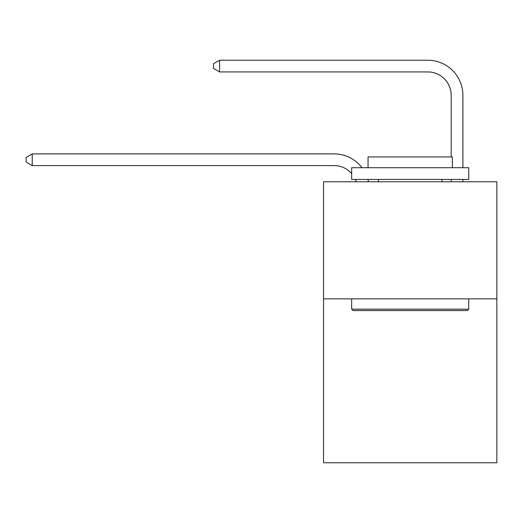 <?xml version="1.0" encoding="UTF-8"?>
<svg xmlns="http://www.w3.org/2000/svg" width="523" height="523" viewBox="0 0 523 523"><rect width="100%" height="100%" fill="white"/><g stroke="black" fill="none" stroke-linecap="round" stroke-linejoin="round"><path stroke-width="0.78" d="M496.85 298.849L496.85 462.777L323.56 462.777L323.56 181.762L496.85 181.762L496.85 298.849L323.56 298.849M334.092 153.893L32.236 153.893L334.092 153.893A35.126 35.126 172 0 1 362.021 167.713M451.186 156.939L451.186 95.349A23.417 23.417 83.6 0 0 427.768 71.932L219.582 71.932L213.495 68.421L213.495 63.734L219.582 60.223L427.768 60.223A35.126 35.126 34.6 0 1 462.894 95.349L462.894 167.713M353.064 310.557L351.659 309.158L468.745 309.158L467.346 310.557L353.064 310.557M468.745 167.713L468.745 179.422L351.659 179.422L351.659 167.713L468.745 167.713M368.055 167.713L368.055 156.939L452.356 156.939L452.356 167.713M468.745 298.849L468.745 309.158M351.659 298.849L351.659 309.158M442.053 179.422L442.053 181.762M378.358 179.422L378.358 181.762M451.186 95.349A23.417 23.417 -145.4 0 0 427.768 71.932A23.417 23.417 -145.4 0 1 451.186 95.349A23.417 23.417 -145.4 0 0 427.768 71.932A23.417 23.417 -145.4 0 1 451.186 95.349A23.417 23.417 -145.4 0 0 427.768 71.932A23.417 23.417 -145.4 0 1 451.186 95.349A23.417 23.417 -145.4 0 0 427.768 71.932A23.417 23.417 -145.4 0 1 451.186 95.349A23.417 23.417 -145.4 0 0 427.768 71.932A23.417 23.417 -145.4 0 1 451.186 95.349A23.417 23.417 -145.4 0 0 427.768 71.932A23.417 23.417 -145.4 0 1 451.186 95.349A23.417 23.417 -145.4 0 0 427.768 71.932A23.417 23.417 -145.4 0 1 451.186 95.349A23.417 23.417 -145.4 0 0 427.768 71.932M356.359 181.762A23.417 23.417 -8 0 0 355.457 179.422M351.659 173.531A23.417 23.417 -8 0 0 334.092 165.601L32.236 165.601L26.15 162.091L26.15 157.41L32.236 153.893L32.236 165.601M367.885 179.422A35.126 35.126 172 0 1 368.467 181.762M462.894 179.422L462.894 181.762M451.186 181.762L451.186 179.422M219.582 60.223L219.582 71.932"/></g></svg>
